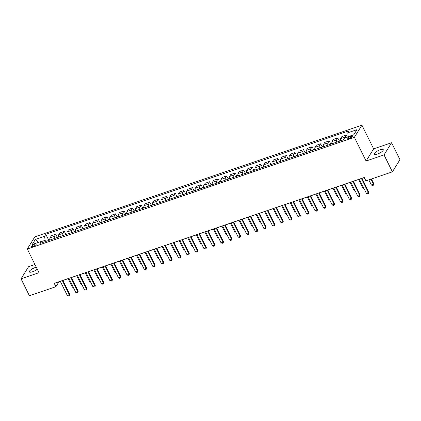 <?xml version="1.0" encoding="UTF-8"?>
<svg xmlns="http://www.w3.org/2000/svg" width="421" height="421" viewBox="0 0 421 421"><rect width="100%" height="100%" fill="white"/><g stroke="black" fill="none" stroke-linecap="round" stroke-linejoin="round"><path stroke-width="0.63" d="M36.29 267.235A5.041 1.437 -26.3 0 0 35.19 267.551A5.041 1.437 -26.3 0 0 29.359 271.887A5.041 1.437 -26.3 0 0 32.575 271.755A5.041 1.437 -26.3 0 0 37.269 269.214M377.442 154.023A5.041 1.437 -26.3 0 0 383.273 149.681A5.041 1.437 -26.3 0 0 380.058 149.813A5.041 1.437 -26.3 0 0 374.232 154.154A5.041 1.437 -26.3 0 0 377.442 154.023M33.259 246.311A2.521 0.721 -26.3 0 0 36.174 244.143A2.521 0.721 -26.3 0 0 34.564 244.212A2.521 0.721 -26.3 0 0 31.654 246.38A2.521 0.721 -26.3 0 0 33.259 246.311M34.943 264.504L28.602 266.667L21.05 278.828L29.417 295.752L55.904 286.712L58.966 281.781L60.303 281.323M361.928 125.174L34.832 236.844L27.281 249L354.377 137.33L361.928 125.174L373.637 148.871L366.091 161.032L384.031 154.907L391.583 142.745L373.637 148.871M391.583 142.745L399.95 159.675L392.398 171.831L384.031 154.907M392.398 171.831L365.912 180.877L364.239 177.488L54.23 283.328L55.904 286.712M351.456 136.051L349.951 136.562A2.442 0.695 -26.3 0 0 347.13 138.667A2.442 0.695 -26.3 0 0 348.688 138.604L350.188 138.088A2.442 0.695 -26.3 0 0 353.014 135.988A2.442 0.695 -26.3 0 0 351.456 136.051L352.014 137.188M348.256 136.625L347.762 132.804L348.993 130.82L45.826 234.318L48.652 240.038M347.762 132.804L356.987 129.657L353.845 134.715L344.615 137.867L343.383 139.856L40.216 243.359L41.447 241.37L32.222 244.517L35.364 239.46L44.589 236.307L45.826 234.318M21.05 278.828L38.995 272.703L27.281 249M366.091 161.032L354.377 137.33M62.918 280.433L68.849 278.407M71.465 277.513L77.396 275.492M80.011 274.597L85.942 272.571M88.552 271.682L94.483 269.656M97.098 268.761L103.029 266.74M105.645 265.846L111.576 263.82M114.191 262.93L120.117 260.904M122.732 260.01L128.663 257.989M131.278 257.094L137.209 255.068M139.825 254.179L145.755 252.153M148.366 251.258L154.296 249.237M156.912 248.343L162.843 246.317M165.458 245.427L171.389 243.401M174.005 242.507L179.93 240.486M182.546 239.591L188.476 237.565M191.092 236.676L197.023 234.65M199.638 233.755L205.569 231.734M208.179 230.84L214.11 228.814M216.726 227.924L222.656 225.898M225.272 225.003L231.203 222.983M233.818 222.088L239.744 220.062M242.359 219.173L248.29 217.147M250.905 216.252L256.836 214.231M259.452 213.336L265.383 211.31M267.993 210.421L273.924 208.395M276.539 207.5L282.47 205.48M285.085 204.585L291.016 202.559M293.632 201.67L299.557 199.643M302.173 198.749L308.104 196.728M310.719 195.833L316.65 193.807M319.265 192.918L325.196 190.892M327.806 189.997L333.737 187.976M336.353 187.082L342.284 185.056M344.899 184.166L350.83 182.14M353.445 181.246L359.371 179.225M361.986 178.33L364.27 177.551M45.684 241.491L45.115 240.333L41.663 241.507M344.852 137.788A3.152 1.258 -108.8 0 1 345.062 137.051L346.299 135.062L347.241 136.972M50.004 240.012A3.152 1.258 -108.8 0 1 50.099 237.749L51.33 235.765L55.777 234.244L57.198 237.123M58.551 237.097A3.152 1.258 -108.8 0 1 58.645 234.834L59.877 232.845L64.318 231.329L65.744 234.208M67.097 234.181A3.152 1.258 -108.8 0 1 67.186 231.918L68.423 229.929L72.865 228.414L74.285 231.287M75.643 231.261A3.152 1.258 -108.8 0 1 75.733 228.998L76.969 227.014L81.411 225.493L82.832 228.371M84.184 228.345A3.152 1.258 -108.8 0 1 84.279 226.082L85.51 224.093L89.957 222.577L91.378 225.456M92.641 224.93L90.499 226.166L92.725 225.409A3.152 1.258 -108.8 0 1 92.82 223.167L94.057 221.178L98.498 219.662L99.919 222.535M101.187 222.014L99.046 223.251L101.272 222.493A3.152 1.258 -108.8 0 1 101.366 220.246L102.603 218.262L107.045 216.741L108.465 219.62M109.818 219.594A3.152 1.258 -108.8 0 1 109.913 217.331L111.144 215.341L115.591 213.826L117.012 216.704M118.364 216.678A3.152 1.258 -108.8 0 1 118.459 214.415L119.69 212.426L124.132 210.91L125.558 213.784M126.91 213.757A3.152 1.258 -108.8 0 1 127 211.495L128.237 209.511L132.678 207.99L134.099 210.868M135.457 210.842A3.152 1.258 -108.8 0 1 135.546 208.579L136.783 206.59L141.224 205.074L142.645 207.953M143.998 207.927A3.152 1.258 -108.8 0 1 144.093 205.664L145.324 203.675L149.771 202.159L151.192 205.032M152.455 204.511L150.313 205.748L152.539 204.99A3.152 1.258 -108.8 0 1 152.634 202.743L153.87 200.759L158.312 199.238L159.733 202.117M161.001 201.596L158.859 202.833L161.085 202.069A3.152 1.258 -108.8 0 1 161.18 199.828L162.417 197.838L166.858 196.323L168.279 199.201M169.631 199.175A3.152 1.258 -108.8 0 1 169.726 196.912L170.958 194.923L175.404 193.407L176.825 196.281M178.178 196.254A3.152 1.258 -108.8 0 1 178.272 193.992L179.504 192.008L183.945 190.487L185.372 193.365M186.724 193.339A3.152 1.258 -108.8 0 1 186.813 191.076L188.05 189.087L192.492 187.571L193.913 190.45M195.27 190.424A3.152 1.258 -108.8 0 1 195.36 188.161L196.596 186.171L201.038 184.656L202.459 187.529M203.811 187.503A3.152 1.258 -108.8 0 1 203.906 185.24L205.138 183.256L209.584 181.735L211.005 184.614M212.358 184.587A3.152 1.258 -108.8 0 1 212.447 182.325L213.684 180.335L218.125 178.82L219.546 181.698M220.815 181.172L218.673 182.409L220.899 181.651A3.152 1.258 -108.8 0 1 220.993 179.409L222.23 177.42L226.672 175.904L228.093 178.778M229.361 178.257L227.219 179.493L229.445 178.736A3.152 1.258 -108.8 0 1 229.54 176.488L230.771 174.505L235.218 172.984L236.639 175.862M237.991 175.836A3.152 1.258 -108.8 0 1 238.086 173.573L239.317 171.584L243.759 170.068L245.185 172.947M246.538 172.92A3.152 1.258 -108.8 0 1 246.627 170.658L247.864 168.668L252.305 167.153L253.726 170.026M255.084 170A3.152 1.258 -108.8 0 1 255.173 167.737L256.41 165.753L260.852 164.232L262.272 167.111M263.625 167.084A3.152 1.258 -108.8 0 1 263.72 164.821L264.951 162.832L269.398 161.317L270.819 164.195M272.171 164.169A3.152 1.258 -108.8 0 1 272.261 161.906L273.497 159.917L277.939 158.401L279.36 161.275M280.718 161.248A3.152 1.258 -108.8 0 1 280.807 158.991L282.044 157.001L286.485 155.481L287.906 158.359M289.174 157.838L287.033 159.075L289.259 158.312A3.152 1.258 -108.8 0 1 289.353 156.07L290.585 154.081L295.032 152.565L296.452 155.444M297.805 155.417A3.152 1.258 -108.8 0 1 297.9 153.155L299.131 151.165L303.573 149.65L304.999 152.523M306.351 152.497A3.152 1.258 -108.8 0 1 306.441 150.239L307.677 148.25L312.119 146.729L313.54 149.608M314.897 149.581A3.152 1.258 -108.8 0 1 314.987 147.318L316.224 145.329L320.665 143.814L322.086 146.692M323.439 146.666A3.152 1.258 -108.8 0 1 323.533 144.403L324.765 142.414L329.211 140.898L330.632 143.772M331.985 143.745A3.152 1.258 -108.8 0 1 332.074 141.488L333.311 139.498L337.753 137.977L339.173 140.856M340.531 140.83A3.152 1.258 -108.8 0 1 340.621 138.567L341.857 136.578L346.299 135.062M336.426 142.23A3.152 1.258 -108.8 0 1 336.521 139.967L337.753 137.977M327.885 145.145A3.152 1.258 -108.8 0 1 327.975 142.887L329.211 140.898M319.339 148.066A3.152 1.258 -108.8 0 1 319.428 145.803L320.665 143.814M310.793 150.981A3.152 1.258 -108.8 0 1 310.887 148.718L312.119 146.729M302.246 153.897A3.152 1.258 -108.8 0 1 302.341 151.639L303.573 149.65M293.705 156.817A3.152 1.258 -108.8 0 1 293.795 154.554L295.032 152.565M285.159 159.733A3.152 1.258 -108.8 0 1 285.249 157.47L286.485 155.481M276.613 162.648A3.152 1.258 -108.8 0 1 276.708 160.39L277.939 158.401M268.072 165.569A3.152 1.258 -108.8 0 1 268.161 163.306L269.398 161.317M259.525 168.484A3.152 1.258 -108.8 0 1 259.615 166.221L260.852 164.232M250.979 171.4A3.152 1.258 -108.8 0 1 251.074 169.142L252.305 167.153M242.433 174.32A3.152 1.258 -108.8 0 1 242.528 172.057L243.759 170.068M233.892 177.236A3.152 1.258 -108.8 0 1 233.981 174.973L235.218 172.984M225.346 180.151A3.152 1.258 -108.8 0 1 225.435 177.894L226.672 175.904M216.799 183.072A3.152 1.258 -108.8 0 1 216.894 180.809L218.125 178.82M208.258 185.987A3.152 1.258 -108.8 0 1 208.348 183.724L209.584 181.735M199.712 188.903A3.152 1.258 -108.8 0 1 199.801 186.645L201.038 184.656M191.166 191.823A3.152 1.258 -108.8 0 1 191.26 189.561L192.492 187.571M182.619 194.739A3.152 1.258 -108.8 0 1 182.714 192.476L183.945 190.487M174.078 197.654A3.152 1.258 -108.8 0 1 174.168 195.397L175.404 193.407M165.532 200.575A3.152 1.258 -108.8 0 1 165.621 198.312L166.858 196.323M156.986 203.49A3.152 1.258 -108.8 0 1 157.08 201.227L158.312 199.238M148.445 206.406A3.152 1.258 -108.8 0 1 148.534 204.148L149.771 202.159M139.898 209.326A3.152 1.258 -108.8 0 1 139.988 207.064L141.224 205.074M131.352 212.242A3.152 1.258 -108.8 0 1 131.447 209.979L132.678 207.99M122.806 215.157A3.152 1.258 -108.8 0 1 122.9 212.9L124.132 210.91M114.265 218.078A3.152 1.258 -108.8 0 1 114.354 215.815L115.591 213.826M105.718 220.993A3.152 1.258 -108.8 0 1 105.808 218.731L107.045 216.741M97.172 223.909A3.152 1.258 -108.8 0 1 97.267 221.651L98.498 219.662M88.631 226.83A3.152 1.258 -108.8 0 1 88.72 224.567L89.957 222.577M80.085 229.745A3.152 1.258 -108.8 0 1 80.174 227.482L81.411 225.493M71.538 232.66A3.152 1.258 -108.8 0 1 71.633 230.403L72.865 228.414M62.992 235.581A3.152 1.258 -108.8 0 1 63.087 233.318L64.318 231.329M54.451 238.496A3.152 1.258 -108.8 0 1 54.541 236.234L55.777 234.244M44.589 236.307L45.115 240.333M43.031 242.396L41.447 241.37M35.364 239.46L38.453 242.391M361.392 178.462L368.364 192.565L368.733 191.976L368.438 193.376L367.412 193.723L366.312 193.265L359.345 179.162M361.955 178.267L368.733 191.976M366.312 193.265L368.364 192.565L368.438 193.376M368.854 179.872L371.417 185.051L373.464 184.351L370.906 179.172M373.832 183.761L373.543 185.161L373.832 183.761L371.469 178.978M373.543 185.161L372.517 185.508L371.417 185.051M352.851 181.377L359.818 195.486L360.187 194.891L359.897 196.291L358.871 196.644L357.771 196.186L350.798 182.077M353.414 181.188L360.187 194.891M357.771 196.186L359.818 195.486L359.897 196.291M344.304 184.298L351.272 198.402L351.64 197.807L351.351 199.212L350.325 199.559L349.225 199.101L342.252 184.998M344.867 184.103L351.64 197.807M349.225 199.101L351.272 198.402L351.351 199.212M335.758 187.213L342.731 201.317L343.099 200.728L342.805 202.127L341.778 202.475L340.678 202.017L333.706 187.913M336.321 187.019L343.099 200.728M340.678 202.017L342.731 201.317L342.805 202.127M340.442 140.335L338.273 141.593A2.089 0.837 71.2 0 0 338.268 141.603M358.666 179.467L362.87 187.971L363.576 187.729M362.87 187.971L363.907 188.403M329.727 144.508A2.089 0.837 71.2 0 0 329.722 144.519L331.895 143.251M350.125 182.382L354.324 190.887L355.029 190.645M354.324 190.887L355.366 191.318M321.181 147.429A2.089 0.837 71.2 0 0 321.176 147.434L323.354 146.171M341.578 185.298L345.783 193.802L346.488 193.56M345.783 193.802L346.82 194.234M327.212 190.129L334.185 204.238L334.553 203.643L334.258 205.043L333.237 205.395L332.132 204.938L325.165 190.829M327.78 189.939L334.553 203.643M332.132 204.938L334.185 204.238L334.258 205.043M312.64 150.344A2.089 0.837 71.2 0 0 312.635 150.355L314.808 149.087M333.032 188.219L337.237 196.718L337.942 196.481M337.237 196.718L338.273 197.154M318.671 193.05L325.638 207.153L326.007 206.558L325.717 207.963L324.691 208.311L323.591 207.853L316.618 193.749M319.234 192.855L326.007 206.558M323.591 207.853L325.638 207.153L325.717 207.963M310.124 195.965L317.097 210.068L317.46 209.479L317.171 210.879L316.145 211.226L315.045 210.768L308.072 196.665M310.687 195.77L317.46 209.479M315.045 210.768L317.097 210.068L317.171 210.879M301.578 198.88L308.551 212.989L308.919 212.395L308.625 213.794L307.598 214.147L306.499 213.689L299.531 199.58M302.141 198.691L308.919 212.395M306.499 213.689L308.551 212.989L308.625 213.794M293.037 201.801L300.005 215.905L300.373 215.31L300.084 216.715L299.057 217.062L297.957 216.605L290.985 202.501M293.6 201.606L300.373 215.31M297.957 216.605L300.005 215.905L300.084 216.715M284.491 204.717L291.458 218.82L291.827 218.231L291.537 219.63L290.511 219.978L289.411 219.52L282.438 205.416M285.054 204.522L291.827 218.231M289.411 219.52L291.458 218.82L291.537 219.63M304.094 153.26A2.089 0.837 71.2 0 0 304.088 153.27L306.262 152.002M324.491 191.134L328.69 199.638L329.396 199.396M328.69 199.638L329.727 200.07M295.547 156.18A2.089 0.837 71.2 0 0 295.542 156.186L297.715 154.923M315.945 194.049L320.144 202.554L320.849 202.312M320.144 202.554L321.186 202.985M307.398 196.97L311.603 205.469L312.308 205.232M311.603 205.469L312.64 205.906M280.628 160.754L278.46 162.011A2.089 0.837 71.2 0 0 278.455 162.022M298.852 199.886L303.057 208.39L303.762 208.148M303.057 208.39L304.094 208.821M269.914 164.932A2.089 0.837 71.2 0 0 269.908 164.937L272.082 163.674M290.311 202.801L294.511 211.305L295.216 211.063M294.511 211.305L295.553 211.737M275.944 207.632L282.917 221.741L283.286 221.146L282.991 222.546L281.965 222.898L280.865 222.441L273.892 208.332M276.508 207.442L283.286 221.146M280.865 222.441L282.917 221.741L282.991 222.546M261.367 167.847A2.089 0.837 71.2 0 0 261.362 167.858L263.541 166.59M281.765 205.722L285.97 214.221L286.675 213.984M285.97 214.221L287.006 214.657M267.398 210.553L274.371 224.656L274.739 224.061L274.445 225.467L273.424 225.814L272.319 225.356L265.351 211.253M267.966 210.358L274.739 224.061M272.319 225.356L274.371 224.656L274.445 225.467M254.994 169.505L252.826 170.763A2.089 0.837 71.2 0 0 252.821 170.773M273.218 208.637L277.423 217.141L278.128 216.899M277.423 217.141L278.46 217.573M258.857 213.468L265.825 227.572L266.193 226.982L265.904 228.382L264.877 228.729L263.778 228.271L256.805 214.168M259.42 213.273L266.193 226.982M263.778 228.271L265.825 227.572L265.904 228.382M244.28 173.684A2.089 0.837 71.2 0 0 244.275 173.689L246.448 172.421M264.677 211.553L268.877 220.057L269.582 219.815M268.877 220.057L269.914 220.488M250.311 216.383L257.284 230.492L257.647 229.898L257.357 231.297L256.331 231.65L255.231 231.192L248.258 217.083M250.874 216.194L257.647 229.898M255.231 231.192L257.284 230.492L257.357 231.297M235.734 176.599A2.089 0.837 71.2 0 0 235.728 176.609L237.902 175.341M256.131 214.473L260.331 222.972L261.036 222.735M260.331 222.972L261.373 223.409M241.765 219.304L248.737 233.408L249.106 232.813L248.811 234.218L247.785 234.565L246.685 234.108L239.717 220.004M242.328 219.109L249.106 232.813M246.685 234.108L248.737 233.408L248.811 234.218M247.585 217.389L251.79 225.893L252.495 225.651M251.79 225.893L252.826 226.324M233.223 222.22L240.191 236.323L240.559 235.734L240.27 237.134L239.244 237.481L238.144 237.023L231.171 222.919M233.787 222.025L240.559 235.734M238.144 237.023L240.191 236.323L240.27 237.134M239.039 220.304L243.243 228.808L243.948 228.566M243.243 228.808L244.28 229.24M224.677 225.135L231.645 239.244L232.013 238.649L231.724 240.049L230.697 240.402L229.598 239.944L222.625 225.835M225.24 224.946L232.013 238.649M229.598 239.944L231.645 239.244L231.724 240.049M216.131 228.056L223.104 242.159L223.472 241.565L223.177 242.97L222.151 243.317L221.051 242.859L214.078 228.756M216.694 227.861L223.472 241.565M221.051 242.859L223.104 242.159L223.177 242.97M207.585 230.971L214.557 245.075L214.926 244.485L214.631 245.885L213.61 246.232L212.505 245.775L205.537 231.671M208.153 230.776L214.926 244.485M212.505 245.775L214.557 245.075L214.631 245.885M199.044 233.887L206.011 247.99L206.379 247.401L206.09 248.8L205.064 249.153L203.964 248.695L196.991 234.586M199.607 233.697L206.379 247.401M203.964 248.695L206.011 247.99L206.09 248.8M190.497 236.807L197.47 250.911L197.833 250.316L197.544 251.721L196.518 252.068L195.418 251.611L188.445 237.507M191.06 236.613L197.833 250.316M195.418 251.611L197.47 250.911L197.544 251.721M181.951 239.723L188.924 253.826L189.292 253.237L188.997 254.637L187.971 254.984L186.871 254.526L179.904 240.423M182.519 239.528L189.292 253.237M186.871 254.526L188.924 253.826L188.997 254.637M173.41 242.638L180.377 256.742L180.746 256.152L180.456 257.552L179.43 257.905L178.33 257.447L171.358 243.338M173.973 242.449L180.746 256.152M178.33 257.447L180.377 256.742L180.456 257.552M164.864 245.559L171.831 259.662L172.2 259.068L171.91 260.473L170.884 260.82L169.784 260.362L162.811 246.259M165.427 245.364L172.2 259.068M169.784 260.362L171.831 259.662L171.91 260.473M156.317 248.474L163.29 262.578L163.658 261.988L163.364 263.388L162.338 263.735L161.238 263.278L154.265 249.174M156.88 248.279L163.658 261.988M161.238 263.278L163.29 262.578L163.364 263.388M147.771 251.39L154.744 265.493L155.112 264.904L154.817 266.304L153.797 266.656L152.691 266.198L145.724 252.09M148.339 251.2L155.112 264.904M152.691 266.198L154.744 265.493L154.817 266.304M139.23 254.31L146.198 268.414L146.566 267.819L146.276 269.219L145.25 269.572L144.15 269.114L137.178 255.01M139.793 254.116L146.566 267.819M144.15 269.114L146.198 268.414L146.276 269.219M130.684 257.226L137.656 271.329L138.02 270.74L137.73 272.14L136.704 272.487L135.604 272.029L128.631 257.926M131.247 257.031L138.02 270.74M135.604 272.029L137.656 271.329L137.73 272.14M122.137 260.141L129.11 274.245L129.479 273.655L129.184 275.055L128.158 275.408L127.058 274.95L120.09 260.841M122.706 259.952L129.479 273.655M127.058 274.95L129.11 274.245L129.184 275.055M113.596 263.062L120.564 277.165L120.932 276.571L120.643 277.971L119.617 278.323L118.517 277.865L111.544 263.762M114.159 262.867L120.932 276.571M118.517 277.865L120.564 277.165L120.643 277.971M105.05 265.977L112.023 280.081L112.386 279.491L112.097 280.891L111.07 281.239L109.97 280.781L102.998 266.677M105.613 265.783L112.386 279.491M109.97 280.781L112.023 280.081L112.097 280.891M96.504 268.893L103.477 282.996L103.845 282.407L103.55 283.807L102.524 284.159L101.424 283.696L94.451 269.593M97.067 268.703L103.845 282.407M101.424 283.696L103.477 282.996L103.55 283.807M87.957 271.808L94.93 285.917L95.299 285.322L95.004 286.722L93.983 287.075L92.878 286.617L85.91 272.513M88.526 271.619L95.299 285.322M92.878 286.617L94.93 285.917L95.004 286.722M79.416 274.729L86.384 288.832L86.752 288.243L86.463 289.643L85.437 289.99L84.337 289.532L77.364 275.429M79.979 274.534L86.752 288.243M84.337 289.532L86.384 288.832L86.463 289.643M212.268 184.093L210.1 185.351A2.089 0.837 71.2 0 0 210.095 185.361M230.498 223.225L234.697 231.724L235.402 231.487M234.697 231.724L235.739 232.16M201.554 188.266A2.089 0.837 71.2 0 0 201.548 188.276L203.727 187.008M221.951 226.14L226.156 234.644L226.861 234.402M226.156 234.644L227.193 235.076M193.013 191.187A2.089 0.837 71.2 0 0 193.007 191.192L195.181 189.924M213.405 229.056L217.61 237.56L218.315 237.318M217.61 237.56L218.646 237.991M186.635 192.844L184.466 194.102A2.089 0.837 71.2 0 0 184.461 194.113M204.864 231.971L209.063 240.475L209.769 240.238M209.063 240.475L210.1 240.912M175.92 197.017A2.089 0.837 71.2 0 0 175.915 197.028L178.088 195.76M196.318 234.892L200.517 243.396L201.222 243.154M200.517 243.396L201.559 243.827M167.374 199.938A2.089 0.837 71.2 0 0 167.369 199.943L169.547 198.675M187.771 237.807L191.976 246.311L192.681 246.069M191.976 246.311L193.013 246.743M179.225 240.723L183.43 249.227L184.135 248.99M183.43 249.227L184.466 249.664M170.684 243.643L174.883 252.147L175.589 251.905M174.883 252.147L175.925 252.579M141.74 208.69A2.089 0.837 71.2 0 0 141.735 208.695L143.914 207.427M162.138 246.559L166.342 255.063L167.048 254.821M166.342 255.063L167.379 255.494M133.199 211.605A2.089 0.837 71.2 0 0 133.194 211.616L135.367 210.347M153.591 249.474L157.796 257.978L158.501 257.741M157.796 257.978L158.833 258.415M124.653 214.521A2.089 0.837 71.2 0 0 124.648 214.531L126.821 213.263M145.05 252.395L149.25 260.899L149.955 260.657M149.25 260.899L150.286 261.33M118.275 216.178L116.107 217.441A2.089 0.837 71.2 0 0 116.101 217.446M136.504 255.31L140.703 263.814L141.409 263.572M140.703 263.814L141.745 264.246M107.56 220.357A2.089 0.837 71.2 0 0 107.555 220.367L109.734 219.099M127.958 258.226L132.162 266.73L132.868 266.493M132.162 266.73L133.199 267.167M119.411 261.146L123.616 269.65L124.321 269.408M123.616 269.65L124.653 270.082M110.87 264.062L115.07 272.566L115.775 272.324M115.07 272.566L116.112 272.997M84.1 227.85L81.927 229.108A2.089 0.837 71.2 0 0 81.921 229.119M102.324 266.977L106.529 275.481L107.234 275.245M106.529 275.481L107.566 275.918M73.386 232.024A2.089 0.837 71.2 0 0 73.38 232.034L75.554 230.766M93.778 269.898L97.982 278.402L98.688 278.16M97.982 278.402L99.019 278.834M64.839 234.944A2.089 0.837 71.2 0 0 64.834 234.95L67.007 233.681M85.237 272.813L89.436 281.317L90.141 281.075M89.436 281.317L90.473 281.749M70.87 277.644L77.843 291.748L78.206 291.158L77.917 292.558L76.89 292.911L75.791 292.448L68.818 278.344M71.433 277.455L78.206 291.158M75.791 292.448L77.843 291.748L77.917 292.558M56.293 237.86A2.089 0.837 71.2 0 0 56.288 237.87L58.461 236.602M76.69 275.729L80.89 284.233L81.595 283.996M80.89 284.233L81.932 284.67M62.324 280.56L69.297 294.668L69.665 294.074L69.37 295.474L68.344 295.826L67.244 295.368L60.277 281.265M62.892 280.37L69.665 294.074M67.244 295.368L69.297 294.668L69.37 295.474M49.92 239.517L47.747 240.775A2.089 0.837 71.2 0 0 47.741 240.786M68.144 278.649L72.349 287.154L73.054 286.912M72.349 287.154L73.386 287.585M340.621 138.567L345.062 137.051M332.074 141.488L336.521 139.967M323.533 144.403L327.975 142.887M314.987 147.318L319.428 145.803M306.441 150.239L310.887 148.718M297.9 153.155L302.341 151.639M289.353 156.07L293.795 154.554M280.807 158.991L285.249 157.47M272.261 161.906L276.708 160.39M263.72 164.821L268.161 163.306M255.173 167.737L259.615 166.221M246.627 170.658L251.074 169.142M238.086 173.573L242.528 172.057M229.54 176.488L233.981 174.973M220.993 179.409L225.435 177.894M212.447 182.325L216.894 180.809M203.906 185.24L208.348 183.724M195.36 188.161L199.801 186.645M186.813 191.076L191.26 189.561M178.272 193.992L182.714 192.476M169.726 196.912L174.168 195.397M161.18 199.828L165.621 198.312M152.634 202.743L157.08 201.227M144.093 205.664L148.534 204.148M135.546 208.579L139.988 207.064M127 211.495L131.447 209.979M118.459 214.415L122.9 212.9M109.913 217.331L114.354 215.815M101.366 220.246L105.808 218.731M92.82 223.167L97.267 221.651M84.279 226.082L88.72 224.567M75.733 228.998L80.174 227.482M67.186 231.918L71.633 230.403M58.645 234.834L63.087 233.318M50.099 237.749L54.541 236.234M350.625 137.925L349.951 136.562M340.526 140.809L338.3 141.572M331.98 143.729L329.754 144.487M323.433 146.645L321.207 147.403M314.892 149.56L312.666 150.323M306.346 152.481L304.12 153.239M297.8 155.396L295.574 156.154M280.712 161.232L278.486 161.99M272.166 164.148L269.94 164.906M263.625 167.063L261.394 167.826M255.079 169.984L252.853 170.742M246.532 172.899L244.306 173.657M237.986 175.815L235.76 176.578M212.352 184.566L210.126 185.329M203.811 187.487L201.58 188.245M195.265 190.403L193.039 191.16M186.719 193.318L184.493 194.081M178.172 196.239L175.946 196.996M169.631 199.154L167.405 199.912M143.998 207.906L141.766 208.663M135.451 210.821L133.225 211.584M126.905 213.742L124.679 214.5M118.359 216.657L116.133 217.415M109.818 219.573L107.592 220.336M84.184 228.324L81.953 229.087M75.638 231.245L73.412 232.003M67.092 234.16L64.866 234.918M58.545 237.076L56.319 237.839M50.004 239.996L47.778 240.754"/></g></svg>
